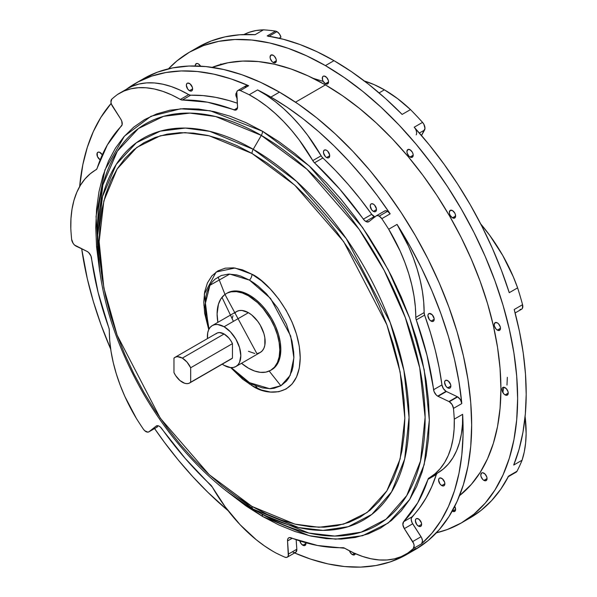 <?xml version="1.0" encoding="UTF-8"?>
<svg xmlns="http://www.w3.org/2000/svg" width="597" height="597" viewBox="0 0 597 597"><rect width="100%" height="100%" fill="white"/><g stroke="black" fill="none" stroke-linecap="round" stroke-linejoin="round"><path stroke-width="0.9" d="M411.027 551.837A271.814 156.936 -120 0 0 415.37 549.479A271.814 156.936 -120 0 0 457.041 331.671A271.814 156.936 -120 0 0 279.463 92.147L270.904 97.095A271.814 156.936 60 0 1 390.169 213.845L381.811 218.674A271.814 156.936 60 0 1 388.692 229.241L400.206 251.195L404.885 262.486L408.781 273.836L411.84 285.127L414.042 296.224L415.363 307.022L415.9 318.634L426.974 355.215L434.079 391.602L436.273 395.013L437.713 396.139A5.91 3.41 -120 0 0 438.064 396.326L446.422 391.498L438.064 396.326A5.91 3.41 60 0 1 437.713 396.139L446.071 391.311A5.91 3.41 -120 0 0 446.422 391.498L457.309 396.714L448.951 401.542A5.91 3.41 60 0 1 449.302 401.729L457.66 396.901A5.91 3.41 -120 0 0 457.309 396.714L448.951 401.542A5.91 3.41 60 0 1 449.302 401.729L452.086 404.55L453.459 408.393A271.814 156.936 60 0 1 454.28 419.146L462.638 414.325A271.814 156.936 60 0 1 421.624 543.763L413.266 548.591A271.814 156.936 60 0 1 407.557 553.24L415.915 548.412A271.814 156.936 60 0 1 406.811 554.426A271.814 156.936 60 0 1 294.597 552.949L310.656 559.12L327.828 563.874L344.521 566.546L360.581 567.105L375.879 565.546L390.274 561.889L403.662 556.165L411.975 550.688M293.142 552.315L294.664 552.635L295.896 552.165L296.821 549.24L288.47 554.061A5.91 3.41 60 0 1 287.261 557.188L295.612 552.359A5.91 3.41 -120 0 0 296.821 549.24L296.149 539.681L296.821 549.24L288.47 554.061L287.538 540.964A5.91 3.41 60 0 1 288.747 537.837A5.91 3.41 60 0 1 291.015 537.8A245.225 141.579 60 0 0 342.797 547.68A5.91 3.41 60 0 1 344.73 548.247A5.91 3.41 60 0 1 344.745 548.255A5.91 3.41 -120 0 0 344.73 548.247L317.597 545.501L289.567 537.576L288.403 538.091L287.694 539.27L287.538 540.964L288.299 555.8L287.538 556.986L286.314 557.456L284.791 557.143A271.814 156.936 60 0 1 275.881 552.956A121.131 69.939 60 0 1 273.098 551.397A121.131 69.939 60 0 1 212.316 487.092L185.204 458.406L160.324 426.997L158.78 425.989L156.108 426.124L149.063 431.706L147.817 432.138L144.698 430.706L143.28 429.034A271.814 156.936 60 0 1 136.4 418.467L124.877 396.512L120.198 385.214L116.311 373.864L113.251 362.58L111.049 351.484L109.729 340.686L109.191 329.074L98.117 292.485L90.968 255.994L88.565 252.449L87.02 251.382L74.55 245.054L73.14 243.367L71.633 239.315A271.814 156.936 60 0 1 70.804 228.554L70.968 218.502L72.036 209.04L73.991 200.271L76.812 192.286L80.476 185.174L84.938 179.003L90.154 173.839L96.692 169.182L107.348 144.944L122.116 124.743L121.736 121.042L120.758 119.087L111.4 104.117L110.938 102.087L111.818 99.117A271.814 156.936 60 0 1 117.534 94.468L123.863 91.08L130.788 88.826L138.235 87.722L146.116 87.774L154.354 88.998L162.869 91.371L171.563 94.863L181.346 99.893L207.495 102.199L235.524 110.132L236.688 109.617L237.546 106.744L236.793 91.908L237.546 90.714L238.778 90.244L240.3 90.565A271.814 156.936 60 0 1 249.203 94.751L257.994 100.012L266.725 106.281L275.292 113.49L283.62 121.557L291.612 130.4L299.187 139.922L313.567 161.794L339.887 189.301L364.513 220.487L366.692 221.86L368.983 221.584A5.91 3.41 60 0 1 368.745 221.741A5.91 3.41 60 0 1 365.789 221.45L374.147 216.629A5.91 3.41 -120 0 0 374.819 216.957M384.378 211.181L385.811 210.741L387.572 211.308A5.91 3.41 -120 0 0 384.617 211.017L376.267 215.838A5.91 3.41 60 0 1 379.214 216.129L387.572 211.308L390.169 213.845L377.155 195.428L363.394 177.884L348.991 161.317L334.036 145.862L318.641 131.609L302.918 118.676L286.963 107.139L270.904 97.095L279.463 92.147A271.814 156.936 -120 0 0 143.564 78.685L134.997 83.632A271.814 156.936 60 0 1 248.658 85.737L240.3 90.565A271.814 156.936 60 0 1 249.203 94.751L257.561 89.923A271.814 156.936 60 0 1 270.904 97.095A271.814 156.936 -120 0 0 257.561 89.923L266.352 95.192L275.075 101.46L283.65 108.669L291.978 116.736L299.97 125.571L307.545 135.101L321.925 156.974L335.745 170.764L348.245 184.473L360.26 199.025L371.715 214.323L375.043 217.032M437.594 473.018L429.243 477.846A121.131 69.939 60 0 0 454.28 419.146L454.116 429.206L453.048 438.668L451.101 447.437L448.272 455.421L444.616 462.533L440.153 468.705L434.937 473.869L428.4 478.525L417.743 502.764L403.624 521.718L402.878 524.688L404.333 528.621L412.691 523.793L421.601 537.733L422.504 540.792L421.624 543.763L431.982 533.106L440.967 520.621L448.496 506.42L454.518 490.622L458.974 473.361L461.824 454.78L463.056 435.049L462.638 414.325L462.474 424.377L461.406 433.84L459.451 442.608L456.63 450.593L452.966 457.712L448.511 463.884L443.295 469.041L437.377 473.145A121.131 69.939 -120 0 0 437.594 473.018A121.131 69.939 -120 0 0 462.638 414.325L454.28 419.146A271.814 156.936 60 0 0 453.459 408.393L461.809 403.565L453.459 408.393A5.91 3.41 60 0 0 449.302 401.729L457.66 396.901L460.436 399.729L461.809 403.565L458.944 381.692L454.481 359.282L448.444 336.529L440.899 313.626L431.907 290.769L421.534 268.15L409.885 245.971L397.05 224.412A271.814 156.936 60 0 1 461.809 403.565A5.91 3.41 -120 0 0 457.66 396.901A5.91 3.41 60 0 0 457.309 396.714L446.422 391.498A5.91 3.41 -120 0 1 446.071 391.311A5.91 3.41 -120 0 1 441.944 384.901L433.594 389.729L441.944 384.901L443.37 388.61L446.071 391.311L437.713 396.139A5.91 3.41 60 0 1 433.594 389.729A245.225 141.579 60 0 0 416.258 319.925L424.609 315.104L430.467 332.79L435.332 350.394L439.161 367.797L441.944 384.901A245.225 141.579 -120 0 0 424.609 315.104A5.91 3.41 -120 0 1 424.139 312.582A121.131 69.939 -120 0 0 397.05 224.412L408.564 246.367L413.243 257.665L417.131 269.016L420.198 280.299L422.4 291.396L423.721 302.194L424.139 312.582L415.781 317.403L424.139 312.582L424.609 315.104L416.258 319.925A5.91 3.41 60 0 1 415.781 317.403A121.131 69.939 60 0 0 388.692 229.241L397.05 224.412L388.692 229.241A271.814 156.936 60 0 0 381.811 218.674A5.91 3.41 60 0 0 379.214 216.129L381.811 218.674L390.169 213.845A5.91 3.41 -120 0 0 387.572 211.308L379.214 216.129L377.453 215.562L376.02 216.002L368.983 221.584L376.02 216.002A5.91 3.41 60 0 1 376.267 215.838M465.548 520.353A271.814 156.936 -120 0 0 469.899 518.002A271.814 156.936 -120 0 0 508.666 476.048L517.024 471.227A271.814 156.936 -120 0 0 522.069 460.22L513.711 465.041A271.814 156.936 -120 0 0 514.211 309.515L522.569 304.686A271.814 156.936 -120 0 0 517.614 287.858L509.256 292.687A271.814 156.936 -120 0 0 414.191 127.206L422.549 122.385A271.814 156.936 -120 0 0 410.49 109.594L402.132 114.423A271.814 156.936 -120 0 0 333.992 60.663A271.814 156.936 -120 0 0 267.187 35.932L275.545 31.111A5.91 3.41 -120 0 1 277.001 31.648A5.91 3.41 -120 0 1 280.948 37.178L279.127 38.223L280.948 37.178L279.426 33.939L277.001 31.648L269.068 36.223L277.001 31.648A5.91 3.41 -120 0 0 275.545 31.111L267.187 35.932A5.91 3.41 60 0 1 268.643 36.469M257.68 388.52A231.673 133.758 60 0 1 257.673 388.52L255.456 385.632M203.838 305.089L205.137 308.037M247.531 381.476L249.442 384.072M502.853 392.505L503.756 387.229M261.307 513.726L262.919 514.651A231.673 133.758 -120 0 0 425.124 418.213A231.673 133.758 -120 0 0 261.307 135.407A5.91 3.41 120 0 0 262.546 131.265L309.246 165.929L362.618 227.554L388.207 269.769L409.706 318.186L424.198 369.774L429.333 420.146L424.198 464.593L409.706 499.45L388.207 523.039L362.618 535.703L335.633 539.166L309.246 535.703L262.546 516.442L226.494 491.077L246.195 506.077L262.546 516.442A5.91 3.41 120 0 0 261.456 513.823A5.91 3.41 -60 0 1 262.546 516.442L278.896 524.95L295.082 531.524L310.962 536.099L326.372 538.628L341.163 539.091L355.208 537.479L368.349 533.815L380.483 528.121L391.475 520.465L401.221 510.913L409.639 499.562L416.631 486.518L422.146 471.906L426.124 455.869L428.527 438.556L429.333 420.146L428.527 400.803L426.124 380.722L422.146 360.095L416.631 339.118L409.639 317.992L401.221 296.918L391.475 276.113L380.483 255.762L368.349 236.069L355.208 217.218L341.163 199.398L326.372 182.772L310.962 167.511L295.082 153.75L278.896 141.631L262.546 131.265L246.195 122.751L230.009 116.176L214.129 111.602L198.719 109.072L183.921 108.609L169.884 110.221L156.735 113.893L144.608 119.579L133.616 127.243L123.87 136.795L115.452 148.146L108.453 161.19L102.938 175.802L98.96 191.838L96.565 209.144L95.759 227.561L96.565 246.897L99.699 271.463L96.042 216.442L104.915 169.921L124.43 136.153L150.959 116.288L180.593 108.803L210.196 110.773L262.546 131.265A5.91 3.41 -60 0 1 261.307 135.407L215.689 116.549L189.913 113.094L163.533 116.348L138.467 128.497L117.303 151.25L102.878 184.98L97.498 228.129L97.415 237.494A220.368 127.228 60 0 1 253.232 149.295A5.91 3.41 120 0 0 251.994 153.444L294.791 185.212L343.708 241.695L386.863 324.753L400.147 372.028L404.848 418.191L400.147 458.921L386.863 490.868L367.155 512.487L343.708 524.099L318.977 527.27L294.791 524.099L251.994 506.443A5.91 3.41 120 0 0 253.218 509.151A5.91 3.41 120 0 0 253.232 509.159L298.507 527.539L323.119 530.397L348.193 526.711L371.841 514.405L391.557 491.928L404.669 459.056L409.049 417.43L403.93 370.476L390.214 322.544L346.238 238.561L296.627 181.473L253.232 149.295A220.368 127.228 60 0 1 409.057 418.303A220.368 127.228 60 0 1 254.762 510.032L253.218 509.151A5.91 3.41 -60 0 1 251.994 506.443L237.009 496.943L222.174 485.839L207.622 473.227L193.503 459.242L179.936 444.004L167.07 427.668L155.026 410.4L143.907 392.348L133.832 373.7L124.9 354.625L117.191 335.32L110.773 315.955L105.721 296.731L102.08 277.821L99.878 259.419L99.139 241.695L99.878 224.815L102.08 208.957L105.721 194.256L110.773 180.869L117.191 168.914L124.9 158.511L133.832 149.757L143.907 142.735L155.026 137.519L167.07 134.161L179.936 132.683L193.503 133.109L207.622 135.422L222.174 139.616L237.009 145.638L251.994 153.444L266.978 162.944L281.814 174.048L296.366 186.66L310.492 200.652L324.052 215.883L336.917 232.218L348.961 249.494L360.081 267.538L370.155 286.187L379.088 305.261L386.796 324.574L393.214 343.932L398.266 363.155L401.915 382.065L404.109 400.468L404.848 418.191L404.109 435.071L401.915 450.929L398.266 465.63L393.214 479.018L386.796 490.973L379.088 501.383L370.155 510.137L360.081 517.151L348.961 522.368L336.917 525.726L324.052 527.203L310.492 526.785L296.366 524.464L281.814 520.271L266.978 514.248L251.994 506.443L209.196 474.675L160.28 418.198L117.124 335.133L103.841 287.858L99.139 241.695L103.841 200.965L117.124 169.018L136.832 147.399L160.28 135.795L185.01 132.616L209.196 135.795L251.994 153.444A5.91 3.41 -60 0 1 253.232 149.295L261.307 135.407L253.232 149.295L209.838 131.362L185.324 128.079L160.227 131.168L136.385 142.728L116.251 164.369L102.535 196.458L97.415 237.494A220.368 127.228 60 0 0 97.415 238.158M97.505 232.905L101.468 273.71M225.427 488.421L252.419 508.316M251.994 274.262A5.91 3.41 -60 0 1 249.486 280.127L229.755 274.075L209.943 285.269L205.107 304.455L209.002 329.059L207.002 321.746L205.943 316.253L205.092 305.761L205.943 296.254L207.002 291.985L210.338 284.62L212.577 281.597L215.166 279.06L221.323 275.508L228.561 274.098L236.599 274.896L240.83 276.113L249.486 280.127L253.837 282.888L258.15 286.112L266.478 293.836L277.65 308.022L286.403 324.223L291.97 341.036L293.664 351.872L293.881 357.021L293.03 366.528L291.97 370.797L288.642 378.162L286.403 381.185L280.881 385.766L274.15 388.251L270.411 388.684L262.374 387.886L253.837 384.916L249.486 382.655L240.83 376.67L231.27 367.618L249.486 382.655L269.657 388.699L281.053 385.662L290.149 375.431L293.873 357.819L290.672 336.021L270.56 298.44L249.486 280.127A5.91 3.41 120 0 0 251.994 274.262L242.583 269.896L233.539 267.844L225.203 268.172L217.898 270.881L211.898 275.859L207.443 282.911L204.696 291.776L203.771 302.104L204.696 313.5L208.734 329.589L204.316 294.082L216.136 272.008L234.987 268.016L251.994 274.262C266.098 280.165 299.56 316.194 300.216 357.782C299.56 398.624 266.098 396.012 251.994 385.625L230.673 367.588L242.583 379.125L251.994 385.625L261.404 389.99L270.448 392.042L278.784 391.714L286.097 389.005L292.09 384.028L296.545 376.976L299.291 368.118L300.216 357.782L299.291 346.387L296.545 334.357L292.09 322.156L286.097 310.253L278.784 299.112L270.448 289.149L261.404 280.762L251.994 274.262M251.606 383.819A5.91 3.41 -60 0 1 251.994 385.625A5.91 3.41 120 0 0 251.606 383.819M345.051 548.434A121.131 69.939 60 0 1 344.745 548.255A121.131 69.939 60 0 0 345.051 548.434L353.797 552.964L362.446 556.411L370.916 558.747L379.11 559.941L386.953 559.979L394.363 558.867L401.251 556.613L407.557 553.24A121.131 69.939 60 0 1 405.617 554.434A121.131 69.939 60 0 1 345.051 548.434M520.017 309.447L521.442 309.306L522.427 308.343L522.569 304.686A271.814 156.936 -120 0 0 517.614 287.858L509.256 292.687L501.487 270.441L492.368 248.3L481.98 226.427L470.406 205.01L457.727 184.212L444.064 164.212L429.512 145.161L414.191 127.206L422.549 122.385A5.91 3.41 -120 0 1 424.564 130.042L419.363 133.041L424.564 130.042L421.504 135.526L424.974 128.43L423.885 124.28L422.549 122.385A271.814 156.936 -120 0 0 410.49 109.594L397.602 98.639L384.401 89.834L379.095 92.901L384.401 89.834A121.131 69.939 -120 0 0 364.416 81.028M396.318 286.067L396.445 286.821M267.187 35.932L283.426 39.29L300.06 44.559L316.962 51.7L333.992 60.663L325.425 65.61A271.814 156.936 60 0 1 503.002 305.134A271.814 156.936 60 0 1 461.332 522.95A271.814 156.936 60 0 1 436.4 532.822L447.362 529.502L461.332 522.942L474.003 514.121L485.242 503.114L494.935 490.033L503.002 474.996L509.353 458.16L513.935 439.683L516.703 419.736L517.629 398.512L516.703 376.229L513.935 353.081L509.353 329.313L503.002 305.134L494.935 280.791L485.242 256.509L474.003 232.531L461.332 209.077L447.362 186.383L432.213 164.66L416.034 144.123L398.983 124.967L381.222 107.378L362.924 91.52L344.268 77.558L325.425 65.61L333.992 60.663L351.387 71.618L368.633 84.296L385.595 98.602L402.132 114.423L410.49 109.594A121.131 69.939 -120 0 0 384.401 89.834L374.028 84.573L363.804 80.849M325.425 84.908L295.508 102.184L325.425 84.908A248.18 143.287 -120 0 0 212.226 67.349L227.935 62.767L242.703 61.073L258.27 61.558L274.486 64.222L291.194 69.036L308.224 75.953L325.425 84.908A248.18 143.287 -120 0 1 484.585 294.075A248.18 143.287 -120 0 1 459.526 495.682L471.339 484.368L480.197 472.421L487.555 458.697L493.361 443.325L497.547 426.452L500.07 408.236L500.92 388.863L500.07 368.513L497.547 347.387L493.361 325.678L487.555 303.604L480.197 281.381L471.339 259.21L461.085 237.315L449.519 215.905L436.758 195.182L422.922 175.346L408.154 156.601L392.587 139.108L376.371 123.049L359.663 108.572L342.626 95.819L325.425 84.908M227.33 293.008L232.076 291.254L237.494 291.037L243.375 292.373L249.486 295.209L255.598 299.433L261.479 304.88L266.896 311.358L271.642 318.597L275.545 326.328L278.441 334.26L280.224 342.074L280.821 349.484L280.224 356.193L278.441 361.954L275.545 366.536L271.12 370.065A44.32 25.589 -120 0 0 271.642 369.774A44.32 25.589 -120 0 0 278.441 334.26A44.32 25.589 -120 0 0 249.486 295.209L248.442 295.806A44.32 25.589 60 0 1 277.396 334.865A44.32 25.589 60 0 1 270.598 370.371A44.32 25.589 60 0 1 248.442 368.177L241.516 363.289A44.32 25.589 60 0 0 248.442 368.177L254.553 371.013L260.434 372.349L265.852 372.132L270.605 370.371L274.501 367.14L277.396 362.558L279.18 356.797L279.777 350.088L279.18 342.678L277.396 334.865L274.501 326.932L270.605 319.201L263.217 308.612L257.538 302.619L248.442 295.806L249.486 295.209A44.32 25.589 -120 0 0 227.33 293.008L231.032 291.858L236.449 291.642L242.33 292.978L248.442 295.806A44.32 25.589 60 0 0 226.285 293.612L224.218 295.052L220.808 298.978L218.457 304.179L217.107 313.903L217.883 322.35A44.32 25.589 60 0 1 226.285 293.612M257.725 353.402L260.262 352.461A23.634 13.649 -120 0 0 263.881 333.522A23.634 13.649 -120 0 0 248.442 312.694L224.106 326.746A23.634 13.649 60 0 1 239.546 347.573A23.634 13.649 60 0 1 235.919 366.513A23.634 13.649 60 0 1 224.106 365.342L222.263 364.163A23.634 13.649 60 0 0 224.106 365.342L230.502 367.565L233.39 367.453L235.919 366.513L238.002 364.789L239.546 362.349L240.815 355.693L239.546 347.573L235.919 339.223L230.502 331.91L224.106 326.746L248.442 312.694A23.634 13.649 -120 0 0 236.628 311.522L234.546 313.246M497.338 330.104A4.433 2.56 60 0 1 494.443 326.201A4.433 2.56 60 0 1 495.122 322.649A4.433 2.56 60 0 1 497.338 322.873A4.433 2.56 60 0 1 500.234 326.775A4.433 2.56 60 0 1 499.555 330.328A4.433 2.56 60 0 1 497.338 330.104L500.473 328.298L497.338 330.104L499.555 330.328L500.473 328.298L500.234 326.775L498.532 323.835L497.338 322.873L495.122 322.649L494.204 324.678L494.443 326.201L496.137 329.141L497.338 330.104M505.092 394.893A4.433 2.56 60 0 1 502.196 390.99A4.433 2.56 60 0 1 502.883 387.438A4.433 2.56 60 0 1 505.092 387.662A4.433 2.56 60 0 1 507.987 391.565A4.433 2.56 60 0 1 507.308 395.117A4.433 2.56 60 0 1 505.092 394.893L508.226 393.087L505.092 394.893L507.308 395.117L508.226 393.087L507.987 391.565L506.293 388.625L503.898 387.244L502.883 387.438L502.196 388.222L502.196 390.99L503.898 393.93L505.092 394.893M483.913 480.384A4.433 2.56 60 0 1 481.025 476.481A4.433 2.56 60 0 1 481.704 472.928A4.433 2.56 60 0 1 483.913 473.152A4.433 2.56 60 0 1 486.809 477.055A4.433 2.56 60 0 1 486.13 480.607A4.433 2.56 60 0 1 483.913 480.384L487.048 478.578L483.913 480.384L486.13 480.607L487.048 478.578L486.809 477.055L485.115 474.115L482.719 472.734L481.704 472.928L480.786 474.958L481.025 476.481L482.719 479.421L483.913 480.384M452.474 511.211A4.433 2.56 60 0 1 452.242 511.069L455.608 509.405L452.474 511.211L454.69 511.435A4.433 2.56 60 0 1 452.474 511.211M200.599 66.222L198.383 63.879L197.182 63.469L195.488 64.446L195.256 65.961A4.433 2.56 60 0 1 196.167 63.663A4.433 2.56 60 0 1 198.383 63.879A4.433 2.56 60 0 1 200.562 66.155M273.202 62.506A4.433 2.56 60 0 1 270.307 58.603A4.433 2.56 60 0 1 270.986 55.051A4.433 2.56 60 0 1 273.202 55.275A4.433 2.56 60 0 1 276.098 59.178A4.433 2.56 60 0 1 275.418 62.73A4.433 2.56 60 0 1 273.202 62.506L276.336 60.7L273.202 62.506L275.418 62.73L276.336 60.7L276.098 59.178L274.396 56.237L273.202 55.275L270.986 55.051L270.068 57.081L270.307 58.603L272.001 61.543L273.202 62.506M325.425 83.699A4.433 2.56 60 0 1 322.529 79.797A4.433 2.56 60 0 1 323.216 76.244A4.433 2.56 60 0 1 325.425 76.468A4.433 2.56 60 0 1 328.32 80.371A4.433 2.56 60 0 1 327.641 83.923A4.433 2.56 60 0 1 325.425 83.699L328.559 81.893L325.425 83.699L327.641 83.923L328.559 81.893L328.32 80.371L326.626 77.431L324.231 76.05L323.208 76.244L322.529 77.028L322.529 79.797L323.208 81.364L325.425 83.699M410.057 157.018A4.433 2.56 60 0 1 407.161 153.108A4.433 2.56 60 0 1 407.841 149.556A4.433 2.56 60 0 1 410.057 149.78A4.433 2.56 60 0 1 412.952 153.683A4.433 2.56 60 0 1 412.273 157.235A4.433 2.56 60 0 1 410.057 157.018L413.191 155.205L410.057 157.018L412.273 157.235L413.191 155.205L412.952 153.683L412.273 152.116L410.057 149.78L407.841 149.556L406.923 151.586L407.161 153.108L408.855 156.048L410.057 157.018M452.474 217.815A4.433 2.56 60 0 1 449.578 213.913A4.433 2.56 60 0 1 450.257 210.36A4.433 2.56 60 0 1 452.474 210.577A4.433 2.56 60 0 1 455.369 214.487A4.433 2.56 60 0 1 454.69 218.032A4.433 2.56 60 0 1 452.474 217.815L455.608 216.01L452.474 217.815L453.668 218.233L455.369 217.256L455.369 214.487L454.69 212.92L452.474 210.577L450.257 210.36L449.34 212.39L449.578 213.913L450.257 215.48L452.474 217.815M447.713 387.871A4.433 2.56 60 0 1 444.817 383.961A4.433 2.56 60 0 1 445.496 380.408A4.433 2.56 60 0 1 447.713 380.632A4.433 2.56 60 0 1 450.608 384.535A4.433 2.56 60 0 1 449.929 388.087A4.433 2.56 60 0 1 447.713 387.871L450.847 386.058L447.713 387.871L445.966 386.252L444.578 382.438L445.101 380.737L445.966 380.237L448.325 381.05L450.608 384.535L450.847 386.058L450.317 387.766L449.451 388.266L447.713 387.871M431.056 321.089A4.433 2.56 60 0 1 428.161 317.186A4.433 2.56 60 0 1 428.84 313.634A4.433 2.56 60 0 1 431.056 313.858A4.433 2.56 60 0 1 433.952 317.761A4.433 2.56 60 0 1 433.273 321.313A4.433 2.56 60 0 1 431.056 321.089L434.191 319.283L431.056 321.089L429.318 319.477L427.922 315.664L428.161 314.418L429.318 313.462L432.258 314.82L434.131 318.544L433.661 320.992L432.258 321.507L431.056 321.089M373.356 211.368A4.433 2.56 60 0 1 370.461 207.465A4.433 2.56 60 0 1 371.14 203.913A4.433 2.56 60 0 1 373.356 204.129A4.433 2.56 60 0 1 376.244 208.04A4.433 2.56 60 0 1 375.565 211.592A4.433 2.56 60 0 1 373.356 211.368L376.483 209.562L373.356 211.368L371.61 209.756L370.222 205.943L370.744 204.234L371.61 203.734L373.356 204.129L374.55 205.099L376.423 208.816L375.961 211.263L374.55 211.786L373.356 211.368M326.574 157.541A4.433 2.56 60 0 1 323.678 153.63A4.433 2.56 60 0 1 324.358 150.078A4.433 2.56 60 0 1 326.574 150.302A4.433 2.56 60 0 1 329.469 154.205A4.433 2.56 60 0 1 328.79 157.757A4.433 2.56 60 0 1 326.574 157.541L329.708 155.727L326.574 157.541L325.372 156.571L323.499 152.854L323.678 150.862L324.835 149.907L326.574 150.302L327.775 151.272L329.648 154.989L329.178 157.436L328.313 157.936L326.574 157.541M236.927 97.99A4.433 2.56 60 0 1 236.636 92.684M189.48 90.699A4.433 2.56 60 0 1 186.585 86.796A4.433 2.56 60 0 1 187.264 83.244A4.433 2.56 60 0 1 189.48 83.468A4.433 2.56 60 0 1 192.376 87.371A4.433 2.56 60 0 1 191.697 90.923A4.433 2.56 60 0 1 189.48 90.699L192.615 88.893L189.48 90.699L187.734 89.087L186.346 85.274L186.868 83.565L187.734 83.073L190.092 83.886L192.376 87.371L192.615 88.893L192.085 90.595L190.674 91.117L189.48 90.699M100.692 160.018L100.08 159.735A4.433 2.56 60 0 1 97.184 155.832A4.433 2.56 60 0 1 97.863 152.28A4.433 2.56 60 0 1 100.08 152.496A4.433 2.56 60 0 1 102.296 154.839L99.468 152.213L98.333 152.101L97.184 153.063L97.475 156.623L100.08 159.735A4.433 2.56 60 0 0 100.192 159.802M305.903 542.755A4.433 2.56 60 0 1 305.037 545.457A4.433 2.56 60 0 1 302.821 545.24L305.955 543.427L302.821 545.24A4.433 2.56 60 0 1 299.821 540.919M355.349 553.658A4.433 2.56 60 0 1 354.543 554.807A4.433 2.56 60 0 1 352.327 554.591L354.551 553.307L352.327 554.591A4.433 2.56 60 0 1 349.484 550.859M418.497 526.158A4.433 2.56 60 0 1 415.602 522.256A4.433 2.56 60 0 1 416.281 518.703A4.433 2.56 60 0 1 418.497 518.927A4.433 2.56 60 0 1 421.392 522.83A4.433 2.56 60 0 1 420.713 526.382A4.433 2.56 60 0 1 418.497 526.158L421.631 524.353L418.497 526.158L416.751 524.547L415.363 520.733L415.893 519.024L416.751 518.532L419.109 519.345L421.392 522.83L421.572 525.024L421.101 526.054L419.691 526.576L418.497 526.158M441.728 485.555A4.433 2.56 60 0 1 438.832 481.652A4.433 2.56 60 0 1 439.511 478.1A4.433 2.56 60 0 1 441.728 478.324A4.433 2.56 60 0 1 444.623 482.227A4.433 2.56 60 0 1 443.944 485.779A4.433 2.56 60 0 1 441.728 485.555L444.862 483.749L441.728 485.555L439.982 483.943L438.594 480.13L439.116 478.421L439.982 477.928L442.34 478.742L444.623 482.227L444.862 483.749L444.332 485.451L442.922 485.973L441.728 485.555M189.704 382.961L231.487 358.842A14.776 8.53 -120 0 0 232.464 358.11L190.674 382.229A14.776 8.53 60 0 1 189.704 382.961A14.776 8.53 60 0 1 173.966 372.58L173.966 358.11L175.63 357.043L177.652 356.685L182.324 358.11A14.776 8.53 60 0 1 190.674 367.759L232.464 343.633A14.776 8.53 -120 0 0 224.106 333.984A14.776 8.53 -120 0 0 216.718 333.253L174.936 357.379A14.776 8.53 60 0 1 182.324 358.11L224.106 333.984L182.324 358.11L186.995 362.08L190.674 367.759L190.674 382.229L189.018 383.296L186.995 383.655L184.719 383.296L179.921 380.52L175.63 375.565L173.966 372.58L173.966 358.11A14.776 8.53 60 0 1 174.936 357.379M454.727 506.383A4.433 2.56 60 0 1 454.69 511.435L455.608 509.405L454.69 506.316M207.495 338.581L207.711 332.82L208.666 329.745L210.211 327.298L212.286 325.574L214.816 324.641L217.711 324.522L224.106 326.746A23.634 13.649 60 0 0 212.286 325.574A23.634 13.649 60 0 0 207.495 338.581M230.8 359.17L232.464 358.11L232.464 343.633L230.8 340.648L228.778 337.954L224.106 333.984L219.435 332.559L217.412 332.925L215.748 333.984M235.919 366.513L260.262 352.461L262.337 350.738L263.881 348.297L264.837 345.223L264.837 337.693L263.881 333.522L260.262 325.171L257.725 321.305L251.703 314.947L248.442 312.694L242.046 310.47L239.158 310.589L236.621 311.522L212.286 325.574M233.002 315.694L232.054 318.768M248.442 351.29L254.837 353.514M254.762 510.032L262.919 514.651L308.903 533.046L334.775 536.054L361.133 532.181L385.998 519.241L406.729 495.614L420.512 461.056L425.116 417.288L419.736 367.931L405.311 317.544L384.147 270.351L359.081 229.248L306.925 169.235L261.307 135.407A231.673 133.758 -120 0 0 97.498 228.129M437.377 473.145L436.34 474.518L431.721 486.749L426.094 497.935L419.504 508.002L411.333 518.136L411.236 519.868L412.146 522.838L421.042 536.748L412.684 541.569L404.333 528.621L413.684 543.583L414.146 545.621L413.266 548.591A271.814 156.936 60 0 1 407.557 553.24L415.915 548.412A121.131 69.939 -120 0 1 413.975 549.606L405.617 554.434M287.261 557.188A5.91 3.41 60 0 1 284.791 557.143A271.814 156.936 60 0 1 275.881 552.956A121.131 69.939 60 0 1 273.098 551.397L264.665 546.054L256.314 539.792L240.181 524.8L225.323 507.002L212.316 487.092A5.91 3.41 60 0 0 210.599 484.898A245.225 141.579 60 0 1 161.727 428.556A5.91 3.41 60 0 0 156.347 425.959A5.91 3.41 60 0 0 156.108 426.124L149.063 431.706A5.91 3.41 60 0 1 148.825 431.87A5.91 3.41 60 0 1 143.28 429.034A271.814 156.936 60 0 1 136.4 418.467A121.131 69.939 60 0 1 109.311 330.305A5.91 3.41 60 0 0 108.833 327.775A245.225 141.579 60 0 1 91.498 257.979A5.91 3.41 60 0 0 87.02 251.382L76.14 246.165A5.91 3.41 60 0 1 71.633 239.315A271.814 156.936 60 0 1 70.804 228.554A121.131 69.939 60 0 1 95.848 169.861A121.131 69.939 60 0 1 96.065 169.735L96.087 169.727A5.91 3.41 60 0 1 96.065 169.735A5.91 3.41 60 0 0 97.11 168.361A245.225 141.579 60 0 1 121.46 125.989A5.91 3.41 60 0 0 120.758 119.087L112.408 106.139A5.91 3.41 60 0 1 111.818 99.117A271.814 156.936 60 0 1 117.534 94.468A121.131 69.939 60 0 1 119.467 93.274A121.131 69.939 60 0 1 180.339 99.453L188.697 94.624L190.644 95.207L203.04 95.595L215.853 97.378L229.009 100.55L237.3 103.199A245.225 141.579 -120 0 0 190.644 95.207L182.294 100.027A245.225 141.579 60 0 1 234.069 109.908L237.509 107.923L234.069 109.908A5.91 3.41 60 0 0 236.337 109.87A5.91 3.41 60 0 0 237.546 106.744L236.621 93.639A5.91 3.41 60 0 1 237.83 90.52A5.91 3.41 60 0 1 240.3 90.565L248.658 85.737L231.143 78.938L213.972 74.185L197.286 71.513L181.227 70.953L165.929 72.513L151.526 76.17L138.138 81.893L125.892 89.64M438.064 396.326L448.951 401.542L438.064 396.326M126.333 89.311A271.814 156.936 60 0 1 134.997 83.632M79.647 186.57A271.814 156.936 60 0 1 111.169 103.371L100.841 117.437L93.304 131.638L87.281 147.437L82.826 164.697L79.647 186.57M110.691 349.133A271.814 156.936 60 0 1 81.692 248.83L87.326 278.777L93.356 301.53L100.9 324.432L110.691 349.133M228.121 510.696A271.814 156.936 60 0 1 154.578 428.549L164.653 442.623L178.406 460.175L192.816 476.742L207.763 492.197L228.121 510.696M406.811 554.426L415.37 549.479L428.042 540.658L439.28 529.651L448.974 516.569L457.041 501.532L463.391 484.697L467.973 466.212L470.742 446.272L471.667 425.049L470.742 402.759L467.973 379.617L463.391 355.849L457.041 331.671L448.974 307.328L439.28 283.045L428.042 259.068L415.378 235.614L401.4 212.92L386.252 191.197L370.073 170.66L353.021 151.504L335.26 133.915L316.962 118.057L298.306 104.094L279.463 92.147L260.628 82.341L241.972 74.759L223.674 69.491L205.913 66.573L188.861 66.043L172.682 67.901L157.533 72.125L143.556 78.685M168.496 68.804L176.854 60.976L189.518 52.148L203.495 45.588L218.644 41.365L234.822 39.506L251.874 40.036L269.635 42.954L287.933 48.223L306.589 55.805L325.425 65.61A271.814 156.936 60 0 0 189.525 52.148A271.814 156.936 60 0 0 168.496 68.804M198.592 46.917L211.353 40.909L225.099 36.85L239.718 34.768L255.098 34.678L263.456 29.85A271.814 156.936 -120 0 1 275.545 31.111A271.814 156.936 -120 0 0 263.456 29.85L255.098 34.678A271.814 156.936 -120 0 0 198.085 47.2L189.525 52.148M516.047 472.205L517.024 471.227A271.814 156.936 -120 0 0 522.069 460.22L524.256 451.981L525.614 443.071L526.129 433.556L525.106 416.542A121.131 69.939 -120 0 1 522.069 460.22L513.711 465.041L519.091 449.25L522.987 432.116L525.36 413.781L526.196 394.393L525.487 374.103L523.241 353.081L519.472 331.492L514.211 309.515L522.569 304.686A5.91 3.41 -120 0 1 521.606 309.216L515.129 312.955M517.614 287.858L513.345 276.896L502.726 255.434L489.689 235.308L480.719 223.965A121.131 69.939 -120 0 1 517.614 287.858M263.456 29.85L256.091 30.529L249.188 32.298L243.919 34.544A121.131 69.939 -120 0 1 263.456 29.85M220.86 63.969L220.442 64.797M508.666 476.048A5.91 3.41 60 0 1 507.823 476.966L516.181 472.137A5.91 3.41 -120 0 0 517.024 471.227L508.666 476.048L500.779 489.189L491.555 500.667L481.07 510.398L469.399 518.293M257.561 89.923L249.203 94.751A121.131 69.939 60 0 1 312.776 160.615L321.126 155.795A121.131 69.939 -120 0 0 257.561 89.923M363.357 219.151L371.715 214.323A245.225 141.579 -120 0 0 322.843 157.989L314.485 162.809A245.225 141.579 60 0 1 363.357 219.151L371.715 214.323A5.91 3.41 -120 0 0 374.147 216.629L365.789 221.45A5.91 3.41 60 0 1 363.357 219.151M127.758 88.49L132.221 86.259L139.146 83.998L146.586 82.893L154.474 82.953L162.712 84.17L171.227 86.543L179.921 90.043L188.697 94.624A121.131 69.939 -120 0 0 127.825 88.453L119.467 93.274M245.151 87.08L246.471 85.558L248.658 85.737A5.91 3.41 -120 0 0 246.188 85.692L237.83 90.52M237.24 98.438L235.905 95.371L235.905 93.953L236.763 92.602M148.825 431.87L157.183 427.042A5.91 3.41 -120 0 0 157.421 426.877L156.847 427.198M157.421 426.877L149.063 431.706L157.421 426.877M355.402 553.456L354.066 554.986L352.327 554.591L350.581 552.979L349.432 550.688M305.895 542.688L305.425 545.136L303.433 545.524L301.082 543.621L299.746 540.554M287.538 540.964L292.224 538.255L287.538 540.964M429.243 477.846A121.131 69.939 60 0 1 429.027 477.966A5.91 3.41 60 0 1 429.027 477.966A5.91 3.41 60 0 0 427.982 479.346A245.225 141.579 60 0 1 403.624 521.718L411.982 516.89A245.225 141.579 -120 0 0 436.34 474.518L427.982 479.346L436.34 474.518A5.91 3.41 -120 0 1 437.325 473.175M253.232 509.159A5.91 3.41 -60 0 1 253.218 509.151C237.502 500.062 222.181 488.562 207.256 474.66C182.98 451.914 161.787 425.071 143.683 394.117C113.109 340.588 97.692 288.388 97.415 237.494M328.26 83.267L327.014 82.789M323.246 81.416L313.104 78.297M218.084 277.03L224.987 294.455M225.054 294.627L256.844 353.528M269.217 371.08L280.866 385.774M233.434 321.358L222.211 297.828M507.331 377.304L506.98 385.072M414.191 127.206A5.91 3.41 60 0 1 416.206 134.87M411.982 516.89A5.91 3.41 -120 0 0 412.691 523.793L404.333 528.621A5.91 3.41 60 0 1 403.624 521.718L411.982 516.89M413.266 548.591L421.624 543.763A5.91 3.41 -120 0 0 421.042 536.748L412.684 541.569A5.91 3.41 60 0 1 413.266 548.591M188.697 94.624A5.91 3.41 -120 0 0 190.644 95.207L182.294 100.027A5.91 3.41 60 0 1 180.339 99.453L188.697 94.624M321.126 155.795A5.91 3.41 -120 0 0 322.843 157.989L314.485 162.809A5.91 3.41 60 0 1 312.776 160.615L321.126 155.795M190.674 382.229L232.464 358.11L232.464 343.633L190.674 367.759L190.674 382.229M469.899 518.002L461.332 522.95M271.642 369.774L270.598 370.371M97.535 246.703L96.587 247.248M429.459 477.719L429.012 477.973"/></g></svg>
